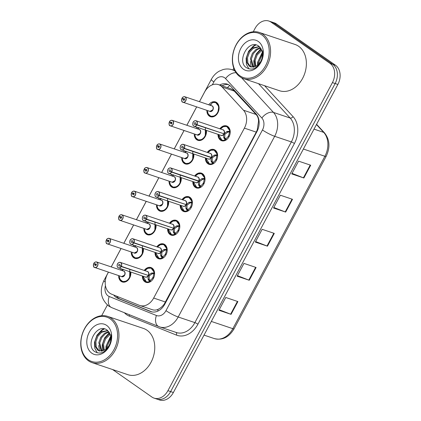 <?xml version="1.0" encoding="UTF-8"?>
<svg xmlns="http://www.w3.org/2000/svg" width="421" height="421" viewBox="0 0 421 421"><rect width="100%" height="100%" fill="white"/><g stroke="black" fill="none" stroke-linecap="round" stroke-linejoin="round"><path stroke-width="0.63" d="M207.274 152.407A7.81 5.894 108.6 0 1 214.005 149.523A7.81 5.894 108.6 0 1 215.157 150.108A7.81 5.894 108.6 0 1 216.794 159.601A7.81 5.894 108.6 0 1 209.026 164.327A7.81 5.894 108.6 0 1 207.874 163.743A7.81 5.894 108.6 0 1 205.406 157.959M194.665 176.015A7.81 5.894 108.6 0 1 201.401 173.131A7.81 5.894 108.6 0 1 202.548 173.715A7.81 5.894 108.6 0 1 204.19 183.203A7.81 5.894 108.6 0 1 196.418 187.929A7.81 5.894 108.6 0 1 195.27 187.35A7.81 5.894 108.6 0 1 192.797 181.562M182.061 199.617A7.81 5.894 108.6 0 1 188.797 196.739A7.81 5.894 108.6 0 1 189.945 197.317A7.81 5.894 108.6 0 1 191.587 206.811A7.81 5.894 108.6 0 1 183.814 211.537A7.81 5.894 108.6 0 1 182.667 210.953A7.81 5.894 108.6 0 1 180.193 205.169M169.458 223.225A7.81 5.894 108.6 0 1 176.194 220.341A7.81 5.894 108.6 0 1 177.341 220.925A7.81 5.894 108.6 0 1 178.983 230.419A7.81 5.894 108.6 0 1 171.21 235.144A7.81 5.894 108.6 0 1 170.063 234.56A7.81 5.894 108.6 0 1 167.59 228.777M156.854 246.832A7.81 5.894 108.6 0 1 163.59 243.948A7.81 5.894 108.6 0 1 164.737 244.533A7.81 5.894 108.6 0 1 166.379 254.021A7.81 5.894 108.6 0 1 158.606 258.747A7.81 5.894 108.6 0 1 157.459 258.168A7.81 5.894 108.6 0 1 154.986 252.384M144.25 270.44A7.81 5.894 108.6 0 1 150.981 267.556A7.81 5.894 108.6 0 1 152.134 268.14A7.81 5.894 108.6 0 1 153.776 277.628A7.81 5.894 108.6 0 1 146.003 282.354A7.81 5.894 108.6 0 1 144.85 281.775A7.81 5.894 108.6 0 1 142.382 275.987M219.878 128.8A7.81 5.894 108.6 0 1 226.609 125.921A7.81 5.894 108.6 0 1 227.761 126.5A7.81 5.894 108.6 0 1 229.398 135.994A7.81 5.894 108.6 0 1 221.63 140.719A7.81 5.894 108.6 0 1 220.478 140.135A7.81 5.894 108.6 0 1 218.01 134.352M206.411 130.447A7.81 5.894 108.6 0 1 204.101 138.099A7.81 5.894 108.6 0 1 197.886 140.319A7.81 5.894 108.6 0 1 196.733 139.74A7.81 5.894 108.6 0 1 194.265 133.952M193.807 154.054A7.81 5.894 108.6 0 1 191.497 161.701A7.81 5.894 108.6 0 1 185.282 163.927A7.81 5.894 108.6 0 1 184.13 163.343A7.81 5.894 108.6 0 1 181.661 157.559M181.204 177.662A7.81 5.894 108.6 0 1 178.893 185.308A7.81 5.894 108.6 0 1 172.673 187.534A7.81 5.894 108.6 0 1 171.526 186.95A7.81 5.894 108.6 0 1 169.053 181.167M168.6 201.264A7.81 5.894 108.6 0 1 166.29 208.916A7.81 5.894 108.6 0 1 160.069 211.142A7.81 5.894 108.6 0 1 158.922 210.558A7.81 5.894 108.6 0 1 156.449 204.774M155.996 224.872A7.81 5.894 108.6 0 1 153.681 232.524A7.81 5.894 108.6 0 1 147.466 234.744A7.81 5.894 108.6 0 1 146.319 234.165A7.81 5.894 108.6 0 1 143.845 228.377M143.393 248.479A7.81 5.894 108.6 0 1 141.077 256.126A7.81 5.894 108.6 0 1 134.862 258.352A7.81 5.894 108.6 0 1 133.715 257.768A7.81 5.894 108.6 0 1 131.241 251.984M130.784 272.087A7.81 5.894 108.6 0 1 128.473 279.733A7.81 5.894 108.6 0 1 122.258 281.959A7.81 5.894 108.6 0 1 121.106 281.375A7.81 5.894 108.6 0 1 118.638 275.592M208.737 104.797A7.81 5.894 108.6 0 1 215.468 101.914A7.81 5.894 108.6 0 1 216.62 102.498A7.81 5.894 108.6 0 1 218.262 111.991A7.81 5.894 108.6 0 1 210.489 116.717A7.81 5.894 108.6 0 1 209.337 116.133A7.81 5.894 108.6 0 1 206.869 110.349M151.923 309.551C153.997 310.361 156.038 310.282 158.054 309.324C160.317 308.304 162.385 306.546 164.258 304.057L256.242 132.131L257.236 129.926L258.562 121.09C258.478 118.433 257.652 116.228 256.089 114.465L233.181 89.936L230.813 88.773L218.488 84.626A14.64 11.046 -71.4 0 0 204.606 92.057L199.47 101.677M108.439 272.161L107.466 273.987A14.64 11.046 -71.4 0 0 111.554 294.142L139.33 305.314A14.64 11.046 -71.4 0 0 139.783 305.478A14.64 11.046 -71.4 0 0 153.665 298.047L244.39 128.137A14.64 11.046 -71.4 0 0 243.496 110.223L222.141 87.031A14.64 11.046 -71.4 0 0 220.646 85.716A14.64 11.046 -71.4 0 0 218.488 84.626M196.67 106.918L186.866 125.284M184.066 130.521L174.262 148.892M171.463 154.128L161.653 172.499M158.859 177.736L149.05 196.102M146.255 201.343L136.446 219.709M133.652 224.946L123.842 243.317M121.048 248.553L111.239 266.919M196.133 128.405A7.81 5.894 108.6 0 1 197.06 127.3M183.53 152.013A7.81 5.894 108.6 0 1 184.456 150.907M170.921 175.615A7.81 5.894 108.6 0 1 171.852 174.515M158.317 199.222A7.81 5.894 108.6 0 1 159.249 198.117M145.713 222.83A7.81 5.894 108.6 0 1 146.645 221.725M133.11 246.432A7.81 5.894 108.6 0 1 134.041 245.332M120.506 270.04A7.81 5.894 108.6 0 1 121.432 268.94M253.274 31.764L255.026 28.481A14.64 11.046 108.6 0 1 268.908 21.05A14.64 11.046 108.6 0 1 271.061 22.139L330.022 63.382A14.64 11.046 108.6 0 1 332.411 82.611L167.916 390.683L170.647 391.598A14.64 11.046 108.6 0 1 156.765 399.029A14.64 11.046 108.6 0 0 170.647 391.598L335.142 83.526L170.647 391.598L173.373 392.519A14.64 11.046 108.6 0 1 159.496 399.95L154.033 398.113A14.64 11.046 108.6 0 1 151.876 397.019L112.581 369.533M330.022 63.382L332.753 64.302A14.64 11.046 108.6 0 1 335.142 83.526A14.64 11.046 108.6 0 0 332.753 64.302L273.792 23.06L332.753 64.302L335.484 65.218A14.64 11.046 108.6 0 1 337.868 84.447L173.373 392.519M268.908 21.05L271.64 21.971A14.64 11.046 108.6 0 1 273.792 23.06A14.64 11.046 108.6 0 0 271.64 21.971L274.366 22.887A14.64 11.046 108.6 0 1 276.523 23.981L335.484 65.218M231.066 314.35L218.931 310.266L225.756 297.484L237.891 301.568L231.066 314.35A3.905 0.553 28.1 0 1 230.608 314.187L237.423 301.415M285.67 212.089L273.534 208.006L280.36 195.218L292.495 199.307L285.67 212.089A3.905 0.553 28.1 0 1 285.212 211.921L292.032 199.149M303.873 177.999L291.732 173.915L298.557 161.132L310.698 165.216L303.873 177.999A3.905 0.553 28.1 0 1 303.409 177.83L310.23 165.058M249.269 280.265L237.128 276.181L243.954 263.399L256.094 267.482L249.269 280.265A3.905 0.553 28.1 0 1 248.806 280.097L255.626 267.324M267.467 246.174L255.331 242.091L262.157 229.308L274.292 233.392L267.467 246.174A3.905 0.553 28.1 0 1 267.009 246.006L273.829 233.239M255.621 241.549L267.009 246.006M237.418 275.639L248.806 280.097M292.021 173.373L303.409 177.83M273.824 207.464L285.212 211.921M219.22 309.724L230.608 314.187M113.754 295.026A14.64 11.046 -71.4 0 0 117.817 298.336L150.45 311.466A14.64 11.046 -71.4 0 0 150.902 311.635A14.64 11.046 -71.4 0 0 164.785 304.204L256.894 131.699A14.64 11.046 -71.4 0 0 256.005 113.786L230.908 86.531A14.64 11.046 -71.4 0 0 229.413 85.221A14.64 11.046 -71.4 0 0 227.256 84.126A14.64 11.046 -71.4 0 0 219.62 85.005M222.046 85.821A14.64 11.046 108.6 0 1 228.44 84.626M101.656 315.718L107.366 305.02M232.866 69.975L233.797 68.234M167.916 390.683A14.64 11.046 108.6 0 1 154.033 398.113M151.96 311.914L120.243 299.157A14.64 11.046 108.6 0 1 116.343 296.063M182.525 102.077A2.926 2.21 108.6 0 1 182.004 98.367L182.014 98.377A2.831 2.137 -71.4 0 0 182.53 101.982A2.831 2.137 -71.4 0 0 185.629 100.756A2.831 2.137 -71.4 0 0 185.172 97.041A2.831 2.137 -71.4 0 0 182.13 98.161L182.13 98.135A2.926 2.21 108.6 0 1 184.845 96.756A2.926 2.21 108.6 0 1 185.277 96.977A2.926 2.21 108.6 0 1 185.893 100.535A2.926 2.21 108.6 0 1 182.977 102.308A2.926 2.21 108.6 0 1 182.546 102.087M181.988 98.351C181.54 100.808 181.725 102.05 182.535 102.082L209.921 111.376A2.926 2.21 -71.4 0 0 212.7 109.892A2.926 2.21 -71.4 0 0 212.221 106.045A2.926 2.21 -71.4 0 0 211.789 105.824L184.845 96.756C183.382 96.693 182.467 97.151 182.104 98.13M182.13 98.161L183.256 99.046A0.974 0.737 108.6 0 1 184.509 99.845A0.974 0.737 108.6 0 1 183.219 99.119L184.593 99.582M210.221 116.033A7.32 5.526 -71.4 0 0 210.947 116.354A7.32 5.526 -71.4 0 0 217.889 112.639A7.32 5.526 -71.4 0 0 216.694 103.024A7.32 5.526 -71.4 0 0 215.615 102.482A7.32 5.526 -71.4 0 0 214.647 102.277M210.026 105.234A7.32 5.526 108.6 0 1 211.91 103.424M209.926 111.376L212.7 109.892M212.505 102.603L215.563 102.466L218.82 106.424L217.889 112.639L214.721 115.938L210.916 116.338L208.474 114.265M210.453 105.376L212.289 102.692A7.136 5.384 108.6 0 1 218.578 107.181A7.136 5.384 108.6 0 1 213.894 115.959A7.136 5.384 108.6 0 1 207.537 111.597L208.011 110.739M182.009 98.356L182.656 98.572M183.219 99.119L182.014 98.377M183.256 99.046L184.603 99.498M221.304 139.998A7.32 5.526 -71.4 0 0 222.088 140.356A7.32 5.526 -71.4 0 0 225.203 140.246L223.672 137.388L223.804 134.01L224.861 134.367L223.74 133.725M196.954 124.711L196.828 124.653A2.831 2.137 -71.4 0 0 196.312 121.043A2.831 2.137 -71.4 0 0 193.207 122.269A2.831 2.137 -71.4 0 0 193.671 125.984A2.831 2.137 -71.4 0 0 196.712 124.869L196.833 124.937A2.926 2.21 108.6 0 1 194.118 126.311A2.926 2.21 108.6 0 1 193.686 126.095A2.926 2.21 108.6 0 1 193.071 122.532A2.926 2.21 108.6 0 1 195.986 120.759A2.926 2.21 108.6 0 1 196.418 120.98A2.926 2.21 108.6 0 1 196.954 124.711L223.919 133.789L226.772 131.584L230.076 131.105A7.32 5.526 -71.4 0 0 227.835 127.031A7.32 5.526 -71.4 0 0 226.756 126.484A7.32 5.526 -71.4 0 0 226.103 126.321M223.898 133.778A2.926 2.21 -71.4 0 0 223.362 130.047A2.926 2.21 -71.4 0 0 222.93 129.831L195.986 120.759C192.508 120.322 192.023 125.021 193.676 126.09L221.062 135.378A2.926 2.21 -71.4 0 0 223.777 134.004L223.804 134.01M196.833 124.937L222.888 133.441M196.712 124.869L195.586 123.979A0.974 0.737 108.6 0 1 194.328 123.179A0.974 0.737 108.6 0 1 195.623 123.906L196.828 124.653M219.53 138.13L222.03 140.335L225.503 140.346L225.298 138.525L225.977 138.462A5.368 4.052 -71.4 0 0 228.298 136.188L229.171 136.483M227.451 131.341L228.877 131.826L230.203 131.278M229.282 136.257L228.514 135.783A5.368 4.052 -71.4 0 0 229.224 132.383L228.877 131.826M224.861 134.367L224.772 137.762L225.298 138.525M223.393 126.7L226.719 126.474L230.192 131.141M229.029 136.767L228.298 136.188M223.919 133.789L224.977 134.146L228.571 131.726M195.586 123.979L195.933 124.1M170.052 122.179L169.41 121.979A2.831 2.137 -71.4 0 0 169.926 125.59A2.831 2.137 -71.4 0 0 173.026 124.363A2.831 2.137 -71.4 0 0 172.568 120.648A2.831 2.137 -71.4 0 0 169.526 121.764L169.526 121.737A2.926 2.21 108.6 0 1 172.242 120.364A2.926 2.21 108.6 0 1 172.673 120.58A2.926 2.21 108.6 0 1 173.289 124.142A2.926 2.21 108.6 0 1 170.373 125.916A2.926 2.21 108.6 0 1 169.942 125.695M169.384 121.958C168.937 124.416 169.121 125.658 169.931 125.69L197.317 134.983A2.926 2.21 -71.4 0 0 200.096 133.494A2.926 2.21 -71.4 0 0 199.617 129.652A2.926 2.21 -71.4 0 0 199.186 129.431L172.242 120.364C170.779 120.295 169.863 120.753 169.5 121.737M169.526 121.764L170.652 122.653A0.974 0.737 108.6 0 1 171.905 123.453A0.974 0.737 108.6 0 1 170.616 122.727L171.989 123.19M197.617 139.635A7.32 5.526 -71.4 0 0 198.344 139.961A7.32 5.526 -71.4 0 0 205.285 136.246A7.32 5.526 -71.4 0 0 206.295 130.41M197.423 128.837A7.32 5.526 108.6 0 1 198.396 127.752M197.317 134.983L200.096 133.494M205.416 128.052L205.285 136.246L202.117 139.546L198.312 139.946L195.87 137.872M205.895 130.273A7.136 5.384 108.6 0 1 201.501 139.472A7.136 5.384 108.6 0 1 194.928 135.204L195.407 134.346M198.986 127.642L197.849 128.984M170.616 122.727L169.41 121.979A2.926 2.21 108.6 0 0 169.921 125.679M170.652 122.653L172 123.106M157.449 145.787L156.807 145.587A2.831 2.137 -71.4 0 0 157.322 149.197A2.831 2.137 -71.4 0 0 160.422 147.971A2.831 2.137 -71.4 0 0 159.959 144.25A2.831 2.137 -71.4 0 0 156.922 145.371L156.922 145.345A2.926 2.21 108.6 0 1 159.638 143.971A2.926 2.21 108.6 0 1 160.069 144.187A2.926 2.21 108.6 0 1 160.685 147.745A2.926 2.21 108.6 0 1 157.77 149.518A2.926 2.21 108.6 0 1 157.338 149.302M156.922 145.371L158.049 146.255A0.974 0.737 108.6 0 1 159.301 147.061A0.974 0.737 108.6 0 1 158.007 146.334L156.807 145.587A2.926 2.21 108.6 0 0 157.317 149.287L184.714 158.585A2.926 2.21 -71.4 0 0 187.487 157.101A2.926 2.21 -71.4 0 0 187.013 153.255A2.926 2.21 -71.4 0 0 186.582 153.039L159.638 143.971C158.17 143.903 157.259 144.361 156.896 145.345M158.007 146.334L159.385 146.792M185.014 163.243A7.32 5.526 -71.4 0 0 185.74 163.569A7.32 5.526 -71.4 0 0 192.681 159.854A7.32 5.526 -71.4 0 0 193.686 154.012M184.814 152.444A7.32 5.526 108.6 0 1 185.793 151.355M184.714 158.585L187.487 157.101M192.813 151.66L192.681 159.854L189.513 163.153L185.708 163.553L183.267 161.475M193.292 153.881A7.136 5.384 108.6 0 1 188.897 163.08A7.136 5.384 108.6 0 1 182.325 158.812L182.803 157.954M186.382 151.25L185.245 152.586M158.049 146.255L159.396 146.713M144.845 169.389L144.203 169.195A2.831 2.137 -71.4 0 0 144.719 172.799A2.831 2.137 -71.4 0 0 147.818 171.573A2.831 2.137 -71.4 0 0 147.355 167.858A2.831 2.137 -71.4 0 0 144.314 168.979L144.319 168.953A2.926 2.21 108.6 0 1 147.034 167.574A2.926 2.21 108.6 0 1 147.466 167.795A2.926 2.21 108.6 0 1 148.076 171.352A2.926 2.21 108.6 0 1 145.166 173.126A2.926 2.21 108.6 0 1 144.735 172.905M144.314 168.979L145.445 169.863A0.974 0.737 108.6 0 1 146.697 170.663A0.974 0.737 108.6 0 1 145.403 169.937L144.203 169.195A2.926 2.21 108.6 0 0 144.713 172.894L172.11 182.193A2.926 2.21 -71.4 0 0 174.883 180.709A2.926 2.21 -71.4 0 0 174.41 176.862A2.926 2.21 -71.4 0 0 173.978 176.646L147.034 167.574C145.566 167.511 144.656 167.968 144.292 168.947M145.403 169.937L146.782 170.4M172.41 186.85A7.32 5.526 -71.4 0 0 173.136 187.171A7.32 5.526 -71.4 0 0 180.077 183.456A7.32 5.526 -71.4 0 0 181.083 177.62M172.21 176.052A7.32 5.526 108.6 0 1 173.184 174.962M172.11 182.193L174.883 180.709M180.209 175.268L180.077 183.456L176.909 186.756L173.105 187.161L170.658 185.082M180.688 177.488A7.136 5.384 108.6 0 1 176.294 186.687A7.136 5.384 108.6 0 1 169.721 182.419L170.195 181.556M173.778 174.857L172.642 176.194M145.445 169.863L146.792 170.316M131.71 192.581L131.715 192.555A2.926 2.21 108.6 0 1 134.425 191.181A2.926 2.21 108.6 0 1 134.857 191.402A2.926 2.21 108.6 0 1 135.473 194.96A2.926 2.21 108.6 0 1 132.562 196.733L132.12 196.507A2.926 2.21 108.6 0 1 131.589 192.792A2.831 2.137 -71.4 0 0 132.115 196.407A2.831 2.137 -71.4 0 0 135.215 195.181A2.831 2.137 -71.4 0 0 134.752 191.466A2.831 2.137 -71.4 0 0 131.71 192.581L132.841 193.471A0.974 0.737 108.6 0 1 134.094 194.27A0.974 0.737 108.6 0 1 132.799 193.544L131.568 192.776L132.236 192.997M132.131 196.512A2.926 2.21 108.6 0 0 132.562 196.733L159.501 205.801A2.926 2.21 -71.4 0 0 162.28 204.311A2.926 2.21 -71.4 0 0 161.801 200.47A2.926 2.21 -71.4 0 0 161.369 200.249L134.425 191.181C132.962 191.118 132.052 191.576 131.689 192.555M132.799 193.544L134.173 194.007M159.806 210.453A7.32 5.526 -71.4 0 0 160.533 210.779A7.32 5.526 -71.4 0 0 167.474 207.064A7.32 5.526 -71.4 0 0 168.479 201.227M159.606 199.654A7.32 5.526 108.6 0 1 160.58 198.57M159.506 205.801L162.28 204.311M167.605 198.87L167.474 207.064L164.306 210.363L160.496 210.763L158.054 208.69M168.084 201.091A7.136 5.384 108.6 0 1 163.69 210.29A7.136 5.384 108.6 0 1 157.117 206.022L157.591 205.164M161.169 198.459L160.033 199.801M132.841 193.471L134.188 193.923M208.7 163.606A7.32 5.526 -71.4 0 0 209.484 163.964A7.32 5.526 -71.4 0 0 212.6 163.848L211.063 160.996L211.174 157.607L212.258 157.975L211.137 157.333M184.345 148.318L184.224 148.26A2.831 2.137 -71.4 0 0 183.709 144.65A2.831 2.137 -71.4 0 0 180.604 145.876A2.831 2.137 -71.4 0 0 181.067 149.592A2.831 2.137 -71.4 0 0 184.109 148.476L184.23 148.539A2.926 2.21 108.6 0 1 181.514 149.918A2.926 2.21 108.6 0 1 181.083 149.697A2.926 2.21 108.6 0 1 180.467 146.14A2.926 2.21 108.6 0 1 183.382 144.366A2.926 2.21 108.6 0 1 183.814 144.587A2.926 2.21 108.6 0 1 184.345 148.318L211.316 157.396L214.168 155.186L217.473 154.712A7.32 5.526 -71.4 0 0 215.231 150.634A7.32 5.526 -71.4 0 0 214.152 150.092A7.32 5.526 -71.4 0 0 213.5 149.929M211.289 157.386A2.926 2.21 -71.4 0 0 210.758 153.654A2.926 2.21 -71.4 0 0 210.326 153.433L183.382 144.366C179.904 143.929 179.42 148.629 181.072 149.692L208.458 158.985A2.926 2.21 -71.4 0 0 211.174 157.607L184.23 148.539M184.109 148.476L182.982 147.587A0.974 0.737 108.6 0 1 181.725 146.787A0.974 0.737 108.6 0 1 183.019 147.513L184.224 148.26M206.927 161.732L209.426 163.943L212.9 163.953L212.694 162.132L213.373 162.069A5.368 4.052 -71.4 0 0 215.689 159.796L216.568 160.091M214.847 154.949L216.273 155.428L217.599 154.886M216.678 159.864L215.91 159.385A5.368 4.052 -71.4 0 0 216.62 155.991L216.273 155.428M212.258 157.975L212.168 161.369L212.694 162.132M210.789 150.308L214.115 150.081L217.589 154.744M216.426 160.369L215.689 159.796M211.316 157.396L212.373 157.749L215.968 155.328M182.982 147.587L183.33 147.708M196.097 187.213A7.32 5.526 -71.4 0 0 196.881 187.571A7.32 5.526 -71.4 0 0 199.991 187.456L198.459 184.603L198.57 181.214L199.649 181.583L198.533 180.941M171.742 171.926L171.621 171.863A2.831 2.137 -71.4 0 0 171.1 168.258A2.831 2.137 -71.4 0 0 168 169.484A2.831 2.137 -71.4 0 0 168.463 173.199A2.831 2.137 -71.4 0 0 171.505 172.078L171.626 172.147A2.926 2.21 108.6 0 1 168.91 173.52A2.926 2.21 108.6 0 1 168.479 173.305A2.926 2.21 108.6 0 1 167.863 169.747A2.926 2.21 108.6 0 1 170.779 167.974A2.926 2.21 108.6 0 1 171.21 168.19A2.926 2.21 108.6 0 1 171.742 171.926L198.712 180.998L201.564 178.793L204.869 178.315A7.32 5.526 -71.4 0 0 202.627 174.241A7.32 5.526 -71.4 0 0 201.548 173.694A7.32 5.526 -71.4 0 0 200.896 173.531M198.686 180.993A2.926 2.21 -71.4 0 0 198.154 177.262A2.926 2.21 -71.4 0 0 197.723 177.041L170.779 167.974C167.3 167.537 166.816 172.231 168.468 173.299L195.854 182.593A2.926 2.21 -71.4 0 0 198.57 181.214L171.626 172.147M171.505 172.078L170.373 171.194A0.974 0.737 108.6 0 1 169.121 170.394A0.974 0.737 108.6 0 1 170.416 171.121L171.621 171.863M194.318 185.34L196.823 187.545L200.296 187.555L200.091 185.74L200.77 185.677A5.368 4.052 -71.4 0 0 203.085 183.403L203.964 183.698M202.243 178.557L203.669 179.036L204.995 178.493M204.074 183.467L203.306 182.993A5.368 4.052 -71.4 0 0 204.017 179.593L203.669 179.036M199.649 181.583L199.565 184.972L200.091 185.74M198.186 173.915L201.512 173.689L204.985 178.351M203.817 183.977L203.085 183.403M198.712 180.998L199.77 181.356L203.364 178.936M170.373 171.194L170.726 171.31M183.488 210.821A7.32 5.526 -71.4 0 0 184.277 211.179A7.32 5.526 -71.4 0 0 187.387 211.063L185.856 208.211L185.987 204.832L187.045 205.185L185.924 204.548M155.854 196.896A2.926 2.21 108.6 0 1 155.265 193.339A2.926 2.21 108.6 0 1 158.17 191.581A2.926 2.21 108.6 0 1 158.601 191.797A2.926 2.21 108.6 0 1 159.138 195.528L186.108 204.606L188.955 202.401L192.265 201.922A7.32 5.526 -71.4 0 0 190.024 197.849A7.32 5.526 -71.4 0 0 188.945 197.302A7.32 5.526 -71.4 0 0 188.292 197.139M159.138 195.528L159.017 195.47A2.831 2.137 -71.4 0 0 158.496 191.86A2.831 2.137 -71.4 0 0 155.396 193.086A2.831 2.137 -71.4 0 0 155.859 196.807A2.831 2.137 -71.4 0 0 158.901 195.686L159.017 195.754A2.926 2.21 108.6 0 1 156.307 197.128L183.246 206.195A2.926 2.21 -71.4 0 0 185.961 204.822L185.987 204.832M186.082 204.601A2.926 2.21 -71.4 0 0 185.545 200.864A2.926 2.21 -71.4 0 0 185.114 200.649L158.17 191.581C154.691 191.139 154.207 195.839 155.865 196.907L156.307 197.128A2.926 2.21 108.6 0 1 155.875 196.912M159.017 195.754L185.077 204.259M158.901 195.686L157.77 194.802A0.974 0.737 108.6 0 1 156.517 193.997A0.974 0.737 108.6 0 1 157.812 194.723L159.017 195.47M181.714 208.948L184.219 211.153L187.692 211.163L187.487 209.342L188.166 209.284A5.368 4.052 -71.4 0 0 190.481 207.011L191.36 207.306M189.639 202.159L191.066 202.643L192.392 202.096M191.471 207.074L190.702 206.6A5.368 4.052 -71.4 0 0 191.413 203.201L191.066 202.643M187.045 205.185L186.956 208.579L187.487 209.342M185.582 197.517L188.908 197.291L192.376 201.959M191.213 207.585L190.481 207.011M190.766 202.538L187.166 204.964L186.108 204.606M157.77 194.802L158.122 194.918M240.096 76.859A24.397 18.413 108.6 0 1 234.971 47.199A24.397 18.413 108.6 0 1 259.257 32.428A24.397 18.413 108.6 0 1 262.851 34.248A24.397 18.413 108.6 0 1 267.977 63.908A24.397 18.413 108.6 0 1 243.691 78.68A24.397 18.413 108.6 0 1 240.096 76.859M259.257 32.428L295.063 44.479A24.397 18.413 108.6 0 1 298.652 46.299A24.397 18.413 108.6 0 1 303.778 75.959A24.397 18.413 108.6 0 1 279.497 90.731L243.691 78.68M239.949 75.801A23.423 17.677 108.6 0 1 236.128 45.036A23.423 17.677 108.6 0 1 261.788 34.896A23.423 17.677 108.6 0 1 265.609 65.66A23.423 17.677 108.6 0 1 239.949 75.801M259.468 46.731L253.3 48.304L249.479 52.362L247.516 57.719L247.853 62.918L250.311 66.529L251.337 67.118M259.273 46.563L252.337 47.978L248.516 52.036L246.553 57.398L246.89 62.592L249.348 66.202L250.848 66.981L256.626 65.881C261.299 62.882 263.372 57.766 262.851 50.546C263.435 54.209 262.872 57.845 261.152 61.445C256.742 68.786 251.758 70.823 246.206 67.56C236.428 61.134 248.879 38.032 258.983 46.326L262.072 51.183A11.03 8.325 108.6 0 1 256.626 65.881M260.662 48.11L257.152 49.599L253.331 53.662L251.369 59.019L253.447 67.197M260.346 47.684L256.189 49.278L252.368 53.335L250.406 58.693L252.895 67.255M261.825 50.399L257.184 54.956L255.221 60.314L255.873 66.35M261.557 49.725L260.046 50.573L256.221 54.63L254.258 59.992L255.226 66.671M262.536 54.235L259.078 61.613L258.941 63.939M262.451 53.02L258.11 61.287L258.073 64.792M258.284 41.458A15.914 12.009 108.6 0 1 260.878 62.35A15.914 12.009 108.6 0 1 243.449 69.244A15.914 12.009 108.6 0 1 240.854 48.347A15.914 12.009 108.6 0 1 258.284 41.458M262.325 52.22L257.668 62.203L257.531 65.244M261.015 48.668L256.226 53.977L253.816 60.908L254.152 67.055M255.442 44.831L253.458 45.968L248.569 51.294L246.111 58.314L246.401 64.292L248.885 68.933M261.22 49.031L257.631 52.72M250.3 61.545L251.142 67.028M256.042 44.942L253.942 46.131L249.921 50.125M88.478 360.813A24.397 18.413 108.6 0 1 83.353 331.153A24.397 18.413 108.6 0 1 107.639 316.382A24.397 18.413 108.6 0 1 111.233 318.202A24.397 18.413 108.6 0 1 116.359 347.862A24.397 18.413 108.6 0 1 92.073 362.634A24.397 18.413 108.6 0 1 88.478 360.813M107.639 316.382L143.445 328.433A24.397 18.413 108.6 0 1 147.034 330.253A24.397 18.413 108.6 0 1 152.16 359.913A24.397 18.413 108.6 0 1 127.879 374.685L92.073 362.634M88.331 359.755A23.423 17.677 108.6 0 1 84.51 328.996A23.423 17.677 108.6 0 1 110.17 318.85A23.423 17.677 108.6 0 1 113.991 349.614A23.423 17.677 108.6 0 1 88.331 359.755M107.85 330.69L101.682 332.258L97.861 336.316L95.899 341.673L96.235 346.872L98.698 350.483L99.719 351.077M107.655 330.517L100.719 331.932L96.898 335.995L94.936 341.352L95.272 346.546L97.73 350.156L99.23 350.935L105.008 349.835C109.681 346.836 111.754 341.72 111.239 334.5C111.818 338.163 111.255 341.799 109.539 345.399C105.124 352.74 100.14 354.777 94.593 351.514C84.81 345.088 97.262 321.991 107.371 330.28L110.455 335.137A11.03 8.325 108.6 0 1 105.008 349.835M109.044 332.064L105.534 333.558L101.714 337.616L99.751 342.973L101.829 351.151M108.729 331.637L104.571 333.232L100.751 337.289L98.788 342.647L101.277 351.209M110.207 334.353L105.566 338.91L103.603 344.267L104.255 350.304M109.939 333.679L108.429 334.527L104.603 338.584L102.64 343.946L103.613 350.625M110.918 338.189L107.46 345.567L107.323 347.893M110.834 336.974L106.497 345.241L106.455 348.746M106.666 325.412A15.914 12.009 108.6 0 1 109.26 346.309A15.914 12.009 108.6 0 1 91.831 353.198A15.914 12.009 108.6 0 1 89.236 332.301A15.914 12.009 108.6 0 1 106.666 325.412M110.707 336.174L106.05 346.157L105.913 349.198M109.397 332.622L104.608 337.931L102.198 344.862L102.535 351.009M103.824 328.785L101.84 329.922L96.956 335.248L94.493 342.268L94.783 348.246L97.272 352.887M109.602 332.985L106.013 336.674M98.682 345.504L99.524 350.982M104.424 328.896L102.324 330.085L98.303 334.079M119.106 216.189L119.106 216.162A2.926 2.21 108.6 0 1 121.822 214.789A2.926 2.21 108.6 0 1 122.253 215.005A2.926 2.21 108.6 0 1 122.869 218.567A2.926 2.21 108.6 0 1 119.953 220.336L119.511 220.115A2.926 2.21 108.6 0 1 118.985 216.399A2.831 2.137 -71.4 0 0 119.511 220.015A2.831 2.137 -71.4 0 0 122.611 218.788A2.831 2.137 -71.4 0 0 122.148 215.073A2.831 2.137 -71.4 0 0 119.106 216.189L120.232 217.078A0.974 0.737 108.6 0 1 121.49 217.878A0.974 0.737 108.6 0 1 120.195 217.152L118.964 216.383L119.632 216.605M119.522 220.12A2.926 2.21 108.6 0 0 119.953 220.336L146.897 229.408A2.926 2.21 -71.4 0 0 149.676 227.919A2.926 2.21 -71.4 0 0 149.197 224.072A2.926 2.21 -71.4 0 0 148.766 223.856L121.822 214.789C120.359 214.721 119.443 215.178 119.085 216.162M120.195 217.152L121.569 217.615M147.197 234.06A7.32 5.526 -71.4 0 0 147.924 234.386A7.32 5.526 -71.4 0 0 154.865 230.671A7.32 5.526 -71.4 0 0 155.875 224.835M147.003 223.262A7.32 5.526 108.6 0 1 147.976 222.172M146.903 229.408L149.676 227.919M155.002 222.477L154.865 230.671L151.702 233.971L147.892 234.371L145.45 232.297M155.481 224.698A7.136 5.384 108.6 0 1 151.086 233.897A7.136 5.384 108.6 0 1 144.514 229.629L144.987 228.771M148.566 222.067L147.429 223.404M120.232 217.078L121.585 217.531M106.902 243.712A2.926 2.21 108.6 0 1 106.376 240.007L106.387 240.012A2.831 2.137 -71.4 0 0 106.902 243.622A2.831 2.137 -71.4 0 0 110.007 242.396A2.831 2.137 -71.4 0 0 109.544 238.675A2.831 2.137 -71.4 0 0 106.502 239.796L106.502 239.77A2.926 2.21 108.6 0 1 109.218 238.391A2.926 2.21 108.6 0 1 109.649 238.612A2.926 2.21 108.6 0 1 110.265 242.17A2.926 2.21 108.6 0 1 107.35 243.943A2.926 2.21 108.6 0 1 106.918 243.727C106.097 243.691 105.913 242.443 106.36 239.991M106.908 243.722L134.294 253.01A2.926 2.21 -71.4 0 0 137.072 251.526A2.926 2.21 -71.4 0 0 136.593 247.68A2.926 2.21 -71.4 0 0 136.162 247.464L109.218 238.391C107.755 238.328 106.839 238.786 106.476 239.765M106.502 239.796L107.629 240.68A0.974 0.737 108.6 0 1 108.886 241.48A0.974 0.737 108.6 0 1 107.592 240.754L108.965 241.217M134.594 257.668A7.32 5.526 -71.4 0 0 135.32 257.989A7.32 5.526 -71.4 0 0 142.261 254.273A7.32 5.526 -71.4 0 0 143.272 248.437M134.399 246.869A7.32 5.526 108.6 0 1 135.373 245.78M134.299 253.01L137.072 251.526M142.398 246.085L142.261 254.273L139.098 257.573L135.288 257.978L132.847 255.9M142.872 248.306A7.136 5.384 108.6 0 1 138.483 257.505A7.136 5.384 108.6 0 1 131.91 253.237L132.383 252.379M135.962 245.675L134.825 247.011M106.387 239.991L107.029 240.212M107.592 240.754L106.387 240.012M107.629 240.68L108.981 241.138M94.293 267.319A2.926 2.21 108.6 0 1 93.772 263.609L93.783 263.62A2.831 2.137 -71.4 0 0 94.299 267.224A2.831 2.137 -71.4 0 0 97.398 265.998A2.831 2.137 -71.4 0 0 96.941 262.283A2.831 2.137 -71.4 0 0 93.899 263.404L93.899 263.378A2.926 2.21 108.6 0 1 96.614 261.999A2.926 2.21 108.6 0 1 97.046 262.22A2.926 2.21 108.6 0 1 97.661 265.777A2.926 2.21 108.6 0 1 94.746 267.551A2.926 2.21 108.6 0 1 94.315 267.33C93.494 267.293 93.309 266.051 93.757 263.593M94.304 267.324L121.69 276.618A2.926 2.21 -71.4 0 0 124.469 275.134A2.926 2.21 -71.4 0 0 123.99 271.287A2.926 2.21 -71.4 0 0 123.558 271.066L96.614 261.999C95.151 261.936 94.236 262.394 93.872 263.372M93.899 263.404L95.025 264.288A0.974 0.737 108.6 0 1 96.277 265.088A0.974 0.737 108.6 0 1 94.988 264.362L96.362 264.825M121.99 281.275A7.32 5.526 -71.4 0 0 122.716 281.596A7.32 5.526 -71.4 0 0 129.657 277.881A7.32 5.526 -71.4 0 0 130.668 272.045M121.795 270.477A7.32 5.526 108.6 0 1 122.769 269.387M121.69 276.618L124.469 275.134M129.789 269.693L129.657 277.881L126.489 281.181L122.685 281.581L120.243 279.507M130.268 271.913A7.136 5.384 108.6 0 1 125.874 281.112A7.136 5.384 108.6 0 1 119.306 276.839L119.78 275.981M123.358 269.277L122.222 270.619M93.778 263.599L94.425 263.814M94.988 264.362L93.783 263.62M95.025 264.288L96.372 264.741M170.884 234.423A7.32 5.526 -71.4 0 0 171.668 234.781A7.32 5.526 -71.4 0 0 174.783 234.665L173.252 231.813L173.384 228.435L174.441 228.792L173.32 228.15M146.534 219.136L146.408 219.078A2.831 2.137 -71.4 0 0 145.892 215.468A2.831 2.137 -71.4 0 0 142.793 216.694A2.831 2.137 -71.4 0 0 143.256 220.409A2.831 2.137 -71.4 0 0 146.297 219.294L146.413 219.357A2.926 2.21 108.6 0 1 143.698 220.736A2.926 2.21 108.6 0 1 143.266 220.515A2.926 2.21 108.6 0 1 142.656 216.957A2.926 2.21 108.6 0 1 145.566 215.184A2.926 2.21 108.6 0 1 145.998 215.405A2.926 2.21 108.6 0 1 146.534 219.136L173.505 228.214L176.352 226.009L179.662 225.53A7.32 5.526 -71.4 0 0 177.42 221.451A7.32 5.526 -71.4 0 0 176.341 220.909A7.32 5.526 -71.4 0 0 175.689 220.746M173.478 228.203A2.926 2.21 -71.4 0 0 172.942 224.472A2.926 2.21 -71.4 0 0 172.51 224.251L145.566 215.184C142.088 214.747 141.603 219.446 143.256 220.509L170.642 229.803A2.926 2.21 -71.4 0 0 173.357 228.429L173.384 228.435M146.413 219.357L172.468 227.866M146.297 219.294L145.166 218.404A0.974 0.737 108.6 0 1 143.914 217.604A0.974 0.737 108.6 0 1 145.208 218.331L146.408 219.078M169.11 232.55L171.615 234.76L175.089 234.771L174.878 232.95L175.562 232.887A5.368 4.052 -71.4 0 0 177.878 230.613L178.757 230.908M177.036 225.767L178.462 226.245L179.788 225.703M178.862 230.682L178.094 230.208A5.368 4.052 -71.4 0 0 178.804 226.808L178.462 226.245M174.441 228.792L174.352 232.187L174.878 232.95M172.978 221.125L176.299 220.899L179.772 225.561M178.609 231.192L177.878 230.613M173.505 228.214L174.562 228.571L178.157 226.145M145.166 218.404L145.519 218.525M158.28 258.031A7.32 5.526 -71.4 0 0 159.064 258.389A7.32 5.526 -71.4 0 0 162.18 258.273L160.648 255.421L160.78 252.042L161.838 252.4L160.717 251.758M133.931 242.743L133.804 242.68A2.831 2.137 -71.4 0 0 133.289 239.075A2.831 2.137 -71.4 0 0 130.189 240.302A2.831 2.137 -71.4 0 0 130.647 244.017A2.831 2.137 -71.4 0 0 133.689 242.896L133.81 242.964A2.926 2.21 108.6 0 1 131.094 244.343A2.926 2.21 108.6 0 1 130.663 244.122A2.926 2.21 108.6 0 1 130.047 240.565A2.926 2.21 108.6 0 1 132.962 238.791A2.926 2.21 108.6 0 1 133.394 239.007A2.926 2.21 108.6 0 1 133.931 242.743L160.901 251.821L163.748 249.611L167.058 249.137A7.32 5.526 -71.4 0 0 164.811 245.059A7.32 5.526 -71.4 0 0 163.737 244.512A7.32 5.526 -71.4 0 0 163.085 244.354M160.875 251.811A2.926 2.21 -71.4 0 0 160.338 248.08A2.926 2.21 -71.4 0 0 159.906 247.858L132.962 238.791C129.484 238.354 129 243.049 130.652 244.117L158.038 253.41A2.926 2.21 -71.4 0 0 160.754 252.032L160.78 252.042M133.81 242.964L159.864 251.474M133.689 242.896L132.562 242.012A0.974 0.737 108.6 0 1 131.31 241.212A0.974 0.737 108.6 0 1 132.604 241.938L133.804 242.68M162.18 258.273L162.485 258.378L162.274 256.557L162.953 256.494A5.368 4.052 -71.4 0 0 165.274 254.221L166.148 254.516M164.432 249.374L165.853 249.853L167.179 249.311M166.258 254.289L165.49 253.81A5.368 4.052 -71.4 0 0 166.2 250.416L165.853 249.853M161.838 252.4L161.748 255.789L162.274 256.557M162.18 258.268L159.012 258.362L156.507 256.157M160.375 244.733L163.695 244.506L167.169 249.169M166.006 254.794L165.274 254.221M160.901 251.821L161.959 252.174L165.548 249.753M132.562 242.012L132.915 242.128M145.677 281.638A7.32 5.526 -71.4 0 0 146.461 281.996A7.32 5.526 -71.4 0 0 149.576 281.881L148.045 279.028L148.176 275.65L149.234 276.002L148.113 275.366M121.327 266.346L121.201 266.288A2.831 2.137 -71.4 0 0 120.685 262.678A2.831 2.137 -71.4 0 0 117.585 263.904A2.831 2.137 -71.4 0 0 118.043 267.624A2.831 2.137 -71.4 0 0 121.085 266.504L121.206 266.572A2.926 2.21 108.6 0 1 118.49 267.945A2.926 2.21 108.6 0 1 118.059 267.73A2.926 2.21 108.6 0 1 117.443 264.167A2.926 2.21 108.6 0 1 120.359 262.399A2.926 2.21 108.6 0 1 120.79 262.615A2.926 2.21 108.6 0 1 121.327 266.346L148.292 275.423L151.144 273.218L154.454 272.74A7.32 5.526 -71.4 0 0 152.207 268.666A7.32 5.526 -71.4 0 0 151.128 268.119A7.32 5.526 -71.4 0 0 150.476 267.956M148.271 275.418A2.926 2.21 -71.4 0 0 147.734 271.682A2.926 2.21 -71.4 0 0 147.303 271.466L120.359 262.399C116.88 261.962 116.396 266.656 118.048 267.724L145.434 277.013A2.926 2.21 -71.4 0 0 148.15 275.639L148.176 275.65M121.206 266.572L147.261 275.076M121.085 266.504L119.959 265.619A0.974 0.737 108.6 0 1 118.706 264.82A0.974 0.737 108.6 0 1 119.996 265.546L121.201 266.288M143.903 279.765L146.408 281.97L149.881 281.981L149.671 280.165L150.35 280.102A5.368 4.052 -71.4 0 0 152.67 277.828L153.544 278.123M151.823 272.982L153.249 273.461L154.575 272.919M153.654 277.892L152.886 277.418A5.368 4.052 -71.4 0 0 153.597 274.018L153.249 273.461M149.234 276.002L149.145 279.397L149.671 280.165M147.766 268.34L151.092 268.109L154.565 272.776M153.402 278.402L152.67 277.828M148.292 275.423L149.355 275.781L152.944 273.361M119.959 265.619L120.306 265.735M211.168 157.607L210.284 157.049M198.565 181.214L197.681 180.651M234.734 91.268L222.141 87.031M117.364 297.247A14.64 9.594 -68.1 0 1 117.375 296.479M257.62 130.189A14.64 2.079 -151.9 0 1 257.236 129.926M258.562 121.09A14.64 8.873 -42.6 0 1 259.004 120.643M164.706 304.357A14.64 2.079 -151.9 0 1 164.258 304.057M227.424 87.631A14.64 8.873 -42.6 0 1 229.766 85.479M157.759 311.14A14.64 9.594 -68.1 0 1 158.054 309.324M256.089 114.465L243.496 110.223M256.242 132.131L244.39 128.137M165.521 302.036L153.665 298.047M303.383 149.034L324.886 156.27A4.878 0.695 28.1 0 0 326.122 156.417L234.065 328.822A4.878 0.695 -151.9 0 1 232.834 328.675L324.886 156.27A19.519 14.73 -71.4 0 0 323.702 132.383A4.878 2.958 -42.6 0 1 324.517 132.899C329.811 139.646 330.343 147.482 326.122 156.417M234.065 328.822C228.992 337.289 222.414 340.542 214.326 338.579A19.519 14.73 -71.4 0 0 232.834 328.675L211.331 321.433M314.013 129.126L323.702 132.383L316.471 124.532M276.523 23.981L271.061 22.139M337.868 84.447L332.411 82.611M105.445 285.643A9.762 7.367 -71.4 0 0 108.071 295.889A9.762 7.367 -71.4 0 0 109.207 296.505L156.423 315.497A9.762 7.367 -71.4 0 0 165.979 310.656L262.457 129.973A9.762 7.367 -71.4 0 0 261.862 118.027L225.556 78.601A9.762 7.367 -71.4 0 0 224.556 77.722A9.762 7.367 -71.4 0 0 213.868 81.948L212.326 84.831M213.868 81.948A9.762 1.384 28.1 0 1 211.326 79.395C213.236 75.827 215.889 73.07 219.278 71.133L222.935 69.612C226.098 68.723 229.219 68.781 232.303 69.786A19.519 14.73 108.6 0 1 235.139 71.217M111.86 307.683A9.762 6.399 -68.1 0 1 111.633 307.598A9.762 6.399 -68.1 0 1 109.207 296.505M264.593 85.716L293.069 116.638A21.96 16.572 108.6 0 1 294.405 143.508L197.933 324.196A21.96 16.572 108.6 0 1 176.431 335.09L129.21 316.097A21.96 16.572 108.6 0 1 124.416 312.745M241.554 77.753L273.482 112.423L290.169 118.043L258.515 83.668M261.862 118.027A9.762 5.915 -42.6 0 1 273.482 112.423A19.519 14.73 108.6 0 1 274.666 136.309L291.353 141.924A19.519 14.73 -71.4 0 0 290.169 118.043A2.442 1.479 137.4 0 0 293.069 116.638M262.457 129.973A9.762 1.384 28.1 0 0 274.666 136.309L178.188 316.992L194.881 322.612L291.353 141.924A2.442 0.347 -151.9 0 1 294.405 143.508M165.979 310.656A9.762 1.384 28.1 0 0 178.188 316.992A19.519 14.73 108.6 0 1 159.68 326.901L176.367 332.516A19.519 14.73 -71.4 0 0 194.881 322.612A2.442 0.347 -151.9 0 1 197.933 324.196M176.431 335.09A2.442 1.6 111.9 0 0 175.946 332.374M129.21 316.097A2.442 1.6 111.9 0 0 129.431 314.761M159.08 326.68A9.762 6.399 -68.1 0 1 158.849 326.596A9.762 6.399 -68.1 0 1 156.423 315.497M159.68 326.901L111.633 307.598L108.544 305.925C100.808 299.063 99.272 290.59 103.94 280.512A9.762 1.384 28.1 0 0 105.229 282.133M225.556 78.601A9.762 5.915 -42.6 0 1 236.086 72.759M151.365 311.772L150.45 311.466M120.243 299.157L117.817 298.336M211.389 105.692A3.015 2.273 108.6 0 1 213.131 109.371A3.015 2.273 108.6 0 1 209.521 111.239M223.783 134.352A3.015 2.279 108.6 0 1 220.662 135.246M222.525 129.694A3.015 2.279 108.6 0 1 224.204 133.562M224.951 139.993A7.136 5.389 108.6 0 1 218.599 134.552M220.462 129A7.136 5.389 108.6 0 1 226.061 126.463A7.136 5.389 108.6 0 1 229.708 131.084M226.772 131.584L227.872 131.952M230.234 131.968L229.224 132.383M225.977 138.462L226.151 139.982M223.672 137.388L224.772 137.762M223.872 138.046L224.998 138.425M198.786 129.3A3.015 2.273 108.6 0 1 200.528 132.973A3.015 2.273 108.6 0 1 196.917 134.846M186.182 152.902A3.015 2.273 108.6 0 1 187.924 156.58A3.015 2.273 108.6 0 1 184.314 158.454M173.578 176.51A3.015 2.273 108.6 0 1 175.32 180.188A3.015 2.273 108.6 0 1 171.705 182.056M160.975 200.117A3.015 2.273 108.6 0 1 162.716 203.79A3.015 2.273 108.6 0 1 159.101 205.664M211.179 157.954A3.015 2.279 108.6 0 1 208.058 158.849M209.921 153.302A3.015 2.279 108.6 0 1 211.595 157.17M212.347 163.595A7.136 5.389 108.6 0 1 205.99 158.154M207.858 152.607A7.136 5.389 108.6 0 1 213.452 150.071A7.136 5.389 108.6 0 1 217.104 154.691M214.168 155.186L215.268 155.56M217.631 155.575L216.62 155.991M213.373 162.069L213.547 163.59M211.063 160.996L212.168 161.369M211.268 161.653L212.395 162.032M198.575 181.562A3.015 2.279 108.6 0 1 195.449 182.456M197.317 176.904A3.015 2.279 108.6 0 1 198.991 180.777M199.743 187.203A7.136 5.389 108.6 0 1 193.386 181.761M195.255 176.21A7.136 5.389 108.6 0 1 200.849 173.678A7.136 5.389 108.6 0 1 204.501 178.293M201.564 178.793L202.664 179.167M205.027 179.183L204.017 179.593M200.77 185.677L200.943 187.198M198.459 184.603L199.565 184.972M198.665 185.261L199.791 185.64M185.971 205.169A3.015 2.279 108.6 0 1 182.846 206.064M184.714 200.512A3.015 2.279 108.6 0 1 186.387 204.385M187.14 210.81A7.136 5.389 108.6 0 1 180.783 205.369M182.651 199.817A7.136 5.389 108.6 0 1 188.245 197.281A7.136 5.389 108.6 0 1 191.892 201.901M188.955 202.401L190.06 202.769M192.423 202.79L191.413 203.201M188.166 209.284L188.34 210.8M185.856 208.211L186.956 208.579M186.061 208.863L187.182 209.242M148.366 223.719A3.015 2.273 108.6 0 1 150.108 227.398A3.015 2.273 108.6 0 1 146.497 229.271M135.762 247.327A3.015 2.273 108.6 0 1 137.504 251.005A3.015 2.273 108.6 0 1 133.894 252.879M123.158 270.935A3.015 2.273 108.6 0 1 124.9 274.613A3.015 2.273 108.6 0 1 121.29 276.481M173.363 228.771A3.015 2.279 108.6 0 1 170.242 229.666M172.11 224.119A3.015 2.279 108.6 0 1 173.784 227.987M174.531 234.418A7.136 5.389 108.6 0 1 168.179 228.971M170.047 223.425A7.136 5.389 108.6 0 1 175.641 220.888A7.136 5.389 108.6 0 1 179.288 225.509M176.352 226.009L177.457 226.377M179.814 226.393L178.804 226.808M175.562 232.887L175.736 234.408M173.252 231.813L174.352 232.187M173.457 232.471L174.578 232.85M160.759 252.379A3.015 2.279 108.6 0 1 157.638 253.274M159.501 247.722A3.015 2.279 108.6 0 1 161.18 251.595M161.927 258.02A7.136 5.389 108.6 0 1 155.575 252.579M157.443 247.027A7.136 5.389 108.6 0 1 163.038 244.496A7.136 5.389 108.6 0 1 166.684 249.116M163.748 249.611L164.848 249.985M167.211 250L166.2 250.416M162.953 256.494L163.127 258.015M160.648 255.421L161.748 255.789M160.848 256.079L161.974 256.457M148.155 275.987A3.015 2.279 108.6 0 1 145.035 276.881M146.897 271.329A3.015 2.279 108.6 0 1 148.576 275.202M149.323 281.628A7.136 5.389 108.6 0 1 142.972 276.187M144.84 270.635A7.136 5.389 108.6 0 1 150.434 268.103A7.136 5.389 108.6 0 1 154.081 272.719M151.144 273.218L152.244 273.587M154.607 273.608L153.597 274.018M150.35 280.102L150.523 281.623M148.045 279.028L149.145 279.397M148.245 279.681L149.371 280.06M152.37 309.719L139.783 305.478M316.592 124.295L324.517 132.899M214.326 338.579L204.027 335.116M232.303 69.786L234.834 70.639M211.326 79.395L199.433 101.666M196.639 106.902L186.829 125.274M184.03 130.51L174.226 148.881M171.426 154.118L161.622 172.484M158.822 177.725L149.013 196.091M146.219 201.327L136.409 219.699M133.615 224.935L123.806 243.301M121.011 248.543L111.202 266.909M108.407 272.145L103.94 280.512M210.947 116.354L212.589 116.906M215.615 102.482L217.257 103.034M215.563 102.466L212.384 102.603M207.527 111.644C208.295 114.549 209.426 116.112 210.916 116.343M226.756 126.484L228.398 127.037M222.088 140.356L223.73 140.909M222.03 140.335L218.583 134.546M220.451 128.994L223.483 126.616L226.719 126.474M198.344 139.961L199.986 140.514M194.918 135.252C195.691 138.151 196.823 139.719 198.312 139.946M157.328 149.297C156.517 149.266 156.333 148.024 156.78 145.566M185.74 163.569L187.377 164.122M182.314 158.859C183.088 161.759 184.214 163.322 185.708 163.553M144.724 172.899C143.908 172.873 143.729 171.626 144.171 169.168M173.136 187.171L174.773 187.724M169.71 182.461C170.484 185.366 171.61 186.929 173.105 187.161M132.12 196.507C131.305 196.475 131.12 195.233 131.568 192.776M160.533 210.779L162.169 211.331M157.107 206.069C157.875 208.969 159.006 210.537 160.496 210.763M214.152 150.092L215.794 150.639M209.484 163.964L211.121 164.516M209.426 163.943L205.98 158.154M207.848 152.602L210.879 150.218L214.115 150.081M201.548 173.694L203.19 174.247M196.881 187.571L198.517 188.124M196.823 187.545L193.376 181.756M195.244 176.21L198.275 173.826L201.512 173.684M188.945 197.302L190.587 197.854M184.277 211.179L185.914 211.726M184.219 211.153L180.772 205.364M182.64 199.812L185.672 197.433L188.908 197.291M119.511 220.115C118.701 220.083 118.517 218.841 118.964 216.383M147.924 234.386L149.566 234.939M144.503 229.677C145.271 232.576 146.403 234.144 147.892 234.371M135.32 257.989L136.962 258.541M131.899 253.284C132.668 256.184 133.799 257.747 135.288 257.978M122.716 281.596L124.358 282.149M119.296 276.886C120.064 279.791 121.195 281.354 122.685 281.586M176.341 220.909L177.978 221.462M171.668 234.781L173.31 235.334M171.615 234.76L168.168 228.971M170.037 223.419L173.068 221.036L176.299 220.899M163.737 244.512L165.374 245.064M159.064 258.389L160.706 258.941M159.012 258.368L155.565 252.574M157.428 247.027L160.464 244.643L163.695 244.506M151.128 268.119L152.77 268.672M146.461 281.996L148.103 282.549M146.408 281.97L142.961 276.181M144.824 270.629L147.855 268.251L151.092 268.109"/></g></svg>
